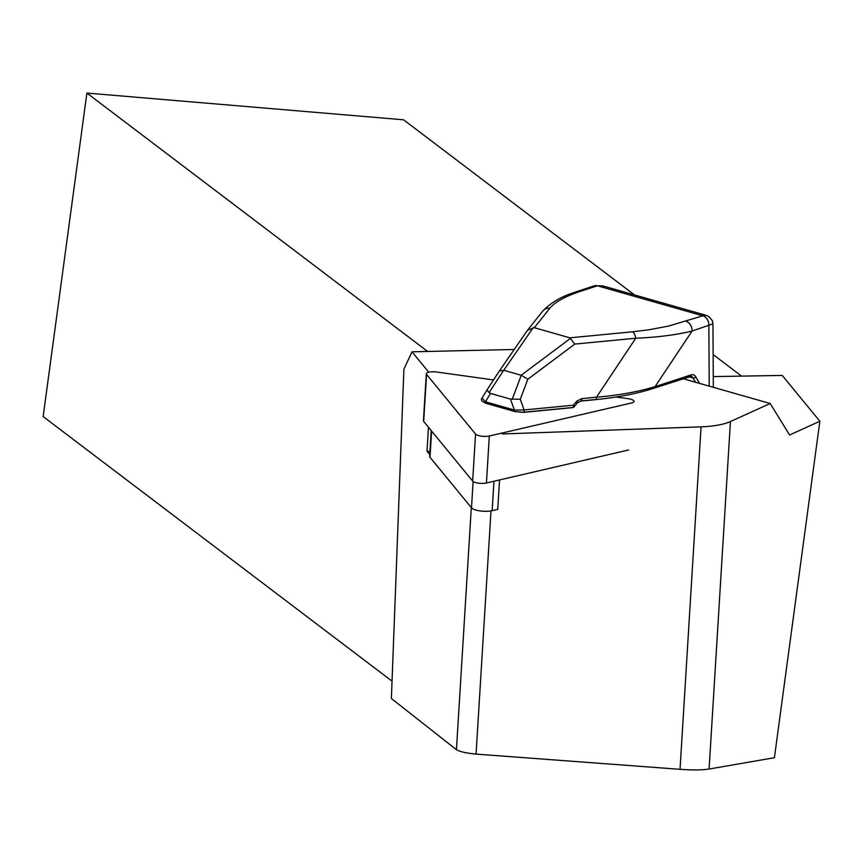 <?xml version="1.0" encoding="UTF-8"?>
<svg xmlns="http://www.w3.org/2000/svg" width="863" height="863" viewBox="0 0 863 863"><rect width="100%" height="100%" fill="white"/><g stroke="black" fill="none" stroke-linecap="round" stroke-linejoin="round"><path stroke-width="1.29" d="M429.742 454.477L427.012 451.155L429.914 451.554M428.48 427.25L427.012 451.155M502.385 433.97L701.069 426.84A51.748 15.254 3.5 0 0 730.432 421.554L770.184 403.506L683.075 378.695M514.208 349.493L412.007 351.813L428.749 372.201M713.27 376.592L782.234 375.427L819.85 421.252L774.413 757.714L709.095 769.03C702.342 770.13 692.665 770.228 680.044 769.321L476.063 754.1C466.473 753.194 459.925 751.727 456.441 749.699L391.381 698.523L403.895 369.235L412.007 351.813M770.184 403.506L789.591 434.995L819.85 421.252M499.558 479.947L497.746 509.386L492.158 510.691A12.416 3.657 -176.5 0 1 471.489 507.811L430.011 457.282A12.416 3.657 3.5 0 1 429.634 456.29L431.209 430.572M741.565 376.117L713.14 354.564M634.51 294.941L403.55 119.795L86.893 93.064L427.627 351.457M392.039 681.155L43.15 416.581L86.893 93.064M514.693 411.349L486.581 403.345A2.071 1.187 -74.1 0 1 486.139 403.355C481.802 401.543 480.432 399.796 482.029 398.113L485.438 401.78L514.37 410.022L524.1 409.957L573.377 405.211L576.721 401.198L581.813 398.609L596.473 397.196C618.48 395.33 638.005 391.813 655.039 386.667L691.123 374.898A10.345 5.912 -74.1 0 1 695.751 376.84L699.515 383.377M574.79 344.1L569.882 337.832L632.633 331.78A8.285 3.754 84.5 0 1 635.74 338.22L574.79 344.1L527.811 379.245L521.263 375.265L503.668 370.259L489.051 392.665L490.518 393.42L485.438 401.78A2.071 1.187 -74.1 0 0 486.117 403.355L515.06 411.597A2.071 1.187 -74.1 0 1 514.37 410.022L510.475 399.105L520.281 399.256L524.1 409.957A2.071 0.939 -95.5 0 1 523.442 412.374M489.051 392.665L487.045 389.86L482.061 398.08M503.668 370.259L499.375 370.95L527.509 330.27L499.504 370.799M487.066 389.839L499.343 371.004L487.099 389.796M569.882 337.832L534.316 327.703L527.509 330.27M632.633 331.78L649.084 329.752L668.598 326.063L702.795 315.815L597.379 285.793A8.285 6.343 -108.1 0 0 594.327 285.826L602.557 285.836L597.379 285.793L580.594 291.273C565.243 296.354 554.995 301.996 549.86 308.21A8.285 7.745 -141.4 0 0 542.924 310.917M510.475 399.105L490.518 393.42M523.409 412.385A2.071 0.939 -95.5 0 1 523.086 412.298L515.513 411.586A2.071 1.187 -74.1 0 1 515.06 411.597L523.409 412.385L572.676 407.627A2.071 0.939 84.5 0 1 572.363 407.541L523.701 412.234M709.213 386.139L708.847 325.578A8.285 6.343 71.9 0 0 702.795 315.815L705.61 315.319L708.685 316.376L712.309 320.594L712.957 323.852L692.061 331.058C675.848 334.973 657.077 337.357 635.74 338.22L596.473 397.196A2.071 0.939 -95.5 0 1 595.804 399.623A2.071 0.939 -95.5 0 1 595.459 399.537L581.414 400.896M686.009 321.295A8.285 6.343 71.9 0 1 692.061 331.058L655.039 386.667A2.071 1.586 -108.1 0 1 654.068 388.156M580.594 291.273A8.285 6.343 -108.1 0 0 577.541 291.295C571.533 293.528 555.556 297.659 542.903 310.95L527.757 329.936M653.28 388.167A2.071 1.586 -108.1 0 0 654.046 388.167C638.091 393.431 618.663 397.25 595.772 399.623L581.112 401.036A2.071 0.939 -95.5 0 0 581.813 398.609M580.799 400.95A2.071 0.939 -95.5 0 0 581.112 401.036L577.412 402.881A2.071 0.874 -140.2 0 1 576.452 402.935M481.867 398.641A2.071 1.942 38.6 0 1 482.115 397.994L487.012 389.925M577.433 402.87A2.071 0.874 -140.2 0 0 576.721 401.198M573.269 407.002A2.071 0.874 -140.2 0 0 574.068 406.894A2.071 0.874 -140.2 0 0 573.377 405.211A2.071 0.939 84.5 0 1 572.676 407.627A2.071 2.071 0 0 0 574.068 406.894L577.412 402.881M493.517 379.936L436.818 372.039A8.285 2.438 3.5 0 0 426.311 373.755L423.431 420.745A8.285 2.438 3.5 0 0 423.679 421.403L472.654 481.069A8.285 2.438 3.5 0 0 486.441 482.989L628.663 449.957M426.311 373.755A8.285 2.438 3.5 0 0 426.57 374.413L475.545 434.078A8.285 2.438 3.5 0 0 489.321 435.998L631.554 402.967A8.285 2.438 3.5 0 0 634.046 401.403A8.285 2.438 3.5 0 0 628.027 398.674L616.139 397.012M456.441 749.699L471.306 507.584M709.095 769.03L730.432 421.554M476.063 754.1L490.993 510.918M680.044 769.321L701.069 426.84M512.234 399.267L521.263 375.265M527.811 379.245L520.281 399.256M533.291 327.552L503.744 370.281M549.86 308.21L534.316 327.703M521.187 375.243L570.691 338.199M597.379 285.793L597.379 285.793A8.285 6.343 -108 0 0 594.327 285.826L577.541 291.295M695.535 382.244L693.065 377.962A8.285 4.725 105.9 0 0 691.144 376.333A8.285 4.725 105.9 0 0 690.454 376.236M695.751 376.84A2.071 1.489 -30 0 1 693.065 377.962L688.933 376.786M702.806 315.815A8.285 6.343 71.9 0 1 708.857 325.578M689.364 376.408A2.071 1.586 -108.1 0 0 691.123 374.898M493.96 481.241L492.158 510.691M473.107 481.478L471.489 507.811M431.619 431.079L430.011 457.282M426.57 374.413L423.679 421.403M475.545 434.078L472.654 481.069M489.321 435.998L486.441 482.989M712.957 323.852L713.334 387.314M602.536 285.826L706.56 315.459M654.046 388.167L691.144 376.333"/></g></svg>
